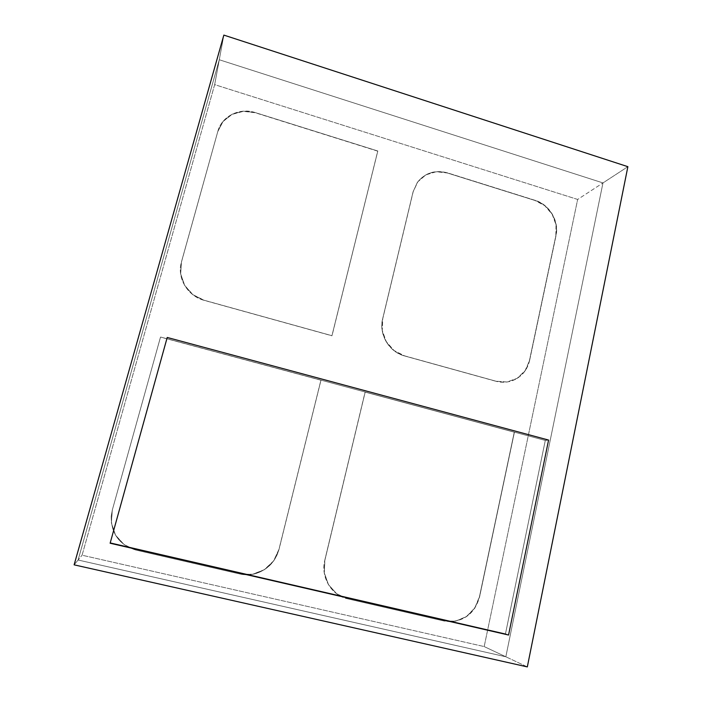 <?xml version="1.0" encoding="UTF-8"?>
<svg xmlns="http://www.w3.org/2000/svg" width="702" height="702" viewBox="0 0 702 702"><rect width="100%" height="100%" fill="white"/><g stroke="black" fill="none" stroke-linecap="round" stroke-linejoin="round"><path stroke-width="0.53" stroke-dasharray="3.51 2.63" d="M508.555 635.029L505.484 633.774L545.287 440.426L548.578 440.066L545.287 440.426L166.988 338.733L110.398 542.707L505.484 633.774L508.555 635.029L505.484 633.774L545.287 440.426L166.988 338.733L167.216 337.46L110.126 543.234L110.398 542.707L505.484 633.774L545.287 440.426L548.578 440.066L545.287 440.426L166.988 338.733L110.398 542.707L505.484 633.774L508.555 635.029M527.325 666.9L505.835 656.774L602.974 182.924L627.878 166.681L602.974 182.924L219.278 59.749L78.106 560.02L505.835 656.774L527.325 666.9M74.122 564.838L78.106 560.02L74.122 564.838M223.85 35.1L219.278 59.749L223.85 35.1M602.974 182.924L219.278 59.749L78.106 560.02L505.835 656.774L602.974 182.924L505.835 656.774L484.178 646.568L577.649 199.447L602.974 182.924L577.649 199.447L214.663 84.626L82.073 555.212L484.178 646.568L505.835 656.774L78.106 560.02L82.073 555.212L78.106 560.02L219.278 59.749L214.663 84.626L219.278 59.749L602.974 182.924L219.278 59.749L78.106 560.02L505.835 656.774L602.974 182.924M110.126 543.234L110.398 542.707L110.126 543.234M167.216 337.46L166.988 338.733L167.216 337.46M505.484 633.774L545.287 440.426L166.988 338.733L110.398 542.707L505.484 633.774M577.649 199.447L214.663 84.626L82.073 555.212L484.178 646.568L577.649 199.447M377.816 151.009L331.923 335.784L377.816 151.009L255.247 112.75C239.601 107.485 221.683 116.356 217.787 131.59L181.055 263.548C177.343 278.984 188.162 296.235 204.098 300.324L332.011 335.723L204.124 300.237C188.18 296.147 177.36 278.887 181.072 263.443L217.822 131.432C221.718 116.19 239.645 107.318 255.291 112.583L377.816 151.009L255.291 112.583L243.41 111.17L232.099 114.224L223.104 121.332L217.822 131.432L181.476 261.811L180.668 273.859L184.696 285.416L192.945 294.691L204.124 300.237L332.011 335.723L377.816 151.009M377.72 151.158L255.247 112.75L243.357 111.328L232.064 114.391L223.069 121.49L217.787 131.59L181.458 261.916L180.651 273.955L184.67 285.503L192.918 294.77L204.098 300.324L331.923 335.784L377.72 151.158M529.457 360.433L529.624 360.38C527.781 368.418 523.464 374.517 516.663 378.668C510.249 382.283 503.378 383.134 496.06 381.23L495.902 381.274C503.22 383.178 510.091 382.327 516.505 378.711C523.297 374.57 527.614 368.471 529.457 360.433L555.844 235.758C559.187 221.376 549.359 204.677 535.099 200.509L447.279 172.973C434.994 169.744 425.017 172.885 417.348 182.415L413.092 191.769L382.634 318.866C378.589 334.231 389.048 352 404.44 355.905L496.06 381.23L404.563 355.844C389.162 351.939 378.694 334.161 382.739 318.787L413.092 191.769L417.462 182.283C425.14 172.753 435.117 169.603 447.411 172.832L535.266 200.386C549.526 204.554 559.362 221.27 556.019 235.653L529.624 360.38L525.078 370.709L517.181 378.299L506.941 382.02L495.902 381.274L404.44 355.905L393.989 350.64L386.161 341.734L382.169 330.563L382.634 318.866L413.092 191.769L417.734 181.888L425.877 174.859L436.258 171.744L447.279 172.973L535.099 200.509L544.813 205.739L552.149 214.259L556.019 224.789L555.844 235.758L529.457 360.433M496.06 381.23L404.563 355.844L394.103 350.579L386.267 341.672L382.274 330.493L382.739 318.787L413.206 191.646L417.857 181.757L426 174.728L436.381 171.613L447.411 172.832L535.266 200.386L544.98 205.625L552.325 214.145L556.195 224.675L556.019 235.653L529.624 360.38L525.245 370.665L517.348 378.255L507.098 381.976L496.06 381.23M112.329 509.942L160.512 337.092L112.329 509.942L111.206 516.347C111.162 533.704 119.419 544.945 135.995 550.052L239.873 573.973C245.34 575.192 250.79 574.999 256.221 573.394C267.98 569.348 275.561 561.328 278.966 549.306L320.911 380.203L160.521 337.021L320.989 380.159L279.036 549.341C275.623 561.363 268.041 569.392 256.274 573.429C250.842 575.043 245.393 575.236 239.917 574.008L135.995 550.087C119.41 544.971 111.144 533.731 111.197 516.365L112.329 509.942L160.521 337.021L320.989 380.159L279.036 549.341L273.666 560.942L264.364 569.726L252.518 574.324L239.917 574.008L135.995 550.087L124.193 544.726L115.532 535.161L111.372 522.937L112.338 509.933L160.512 337.092L320.911 380.203L278.966 549.306L273.604 560.907L264.312 569.682L252.466 574.289L239.873 573.973L135.995 550.052L124.193 544.691L115.523 535.187L111.355 522.955L112.329 509.942M324.894 560.178L365.189 392.032L324.807 560.143C320.419 576.895 331.344 595.428 347.578 598.771L443.936 620.954L450.026 621.665C465.312 620.586 475.122 612.258 479.457 596.682L514.276 432.178L365.084 392.076L514.434 432.151L479.606 596.735C475.272 612.311 465.452 620.647 450.166 621.726L444.076 621.016L347.674 598.824C331.432 595.471 320.498 576.93 324.894 560.178L365.189 392.032L514.434 432.151L479.606 596.735L474.921 608.029L466.54 616.628L455.712 621.2L444.076 621.016L347.674 598.824L336.662 593.743L328.448 584.591L324.315 572.788L324.894 560.178M324.807 560.143L365.084 392.076L514.276 432.178L479.457 596.682L474.771 607.976L466.4 616.575L455.572 621.147L443.936 620.954L347.578 598.771L336.574 593.69L328.36 584.547L324.227 572.744L324.807 560.143"/><path stroke-width="1.05" d="M548.578 440.066L508.555 635.029L110.126 543.234L167.216 337.46L548.578 440.066L167.216 337.46L110.126 543.234L508.555 635.029L548.578 440.066L508.555 635.029L110.126 543.234L167.216 337.46L548.578 440.066L508.555 635.029L110.126 543.234L167.216 337.46L548.578 440.066M627.878 166.681L527.325 666.9L74.122 564.838L223.85 35.1L627.878 166.681L223.85 35.1L74.122 564.838L527.325 666.9L627.878 166.681"/></g></svg>
